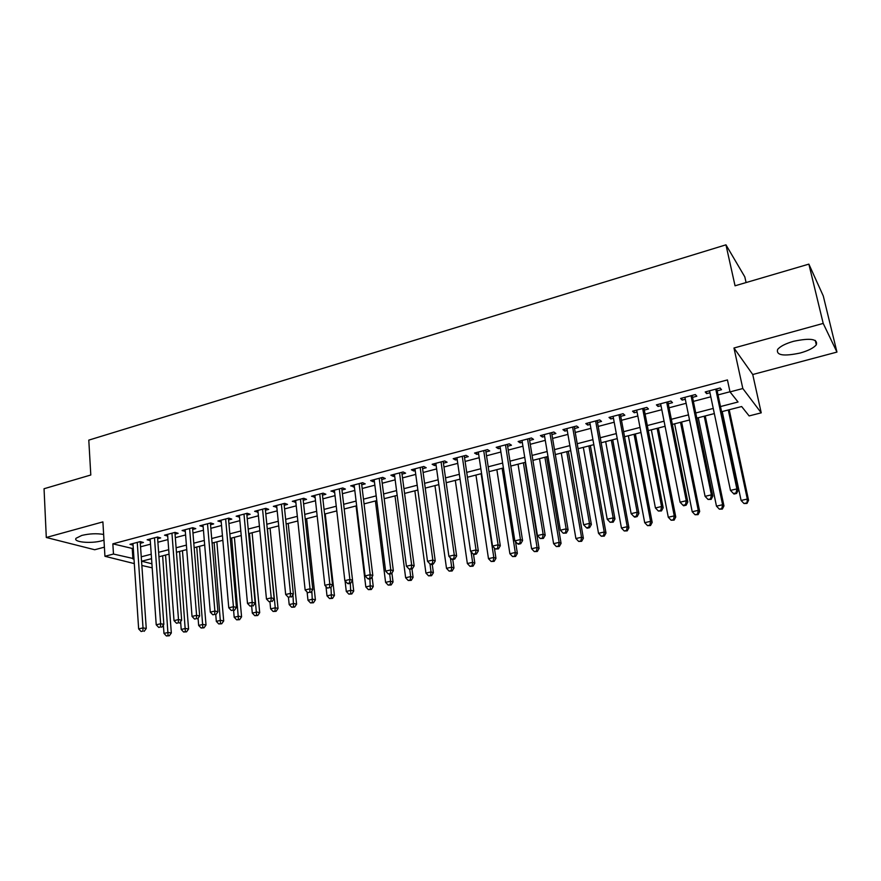 <?xml version="1.0" encoding="UTF-8"?>
<svg xmlns="http://www.w3.org/2000/svg" width="881" height="881" viewBox="0 0 881 881"><rect width="100%" height="100%" fill="white"/><g stroke="black" fill="none" stroke-linecap="round" stroke-linejoin="round"><path stroke-width="1.32" d="M103.639 534.448C96.756 533.28 89.477 533.611 81.801 535.428L76.096 538.247C72.683 542.167 91.161 543.885 101.921 540.758L103.969 540.119M800.157 353.028C808.262 350.737 813.648 347.995 816.313 344.801C817.975 338.932 810.377 337.775 793.539 341.31C785.478 343.634 780.17 346.354 777.615 349.482C776.04 355.329 783.55 356.519 800.157 353.028M152.193 567.838L141.951 565.503M746.097 282.559L744.808 276.876L725.955 244.83L88.794 440.126L90.798 475.002L44.05 488.735L46.297 537.487L94.708 549.744L104.398 547.167M725.955 244.83L735.051 285.796L808.868 264.124L823.283 295.972L836.95 352.081L823.206 323.415L733.972 348.006L742.826 388.532L761.228 412.837L749.125 415.92L741.659 406.537L721.583 411.713M733.972 348.006L752.737 374.513L836.95 352.081M752.737 374.513L761.228 412.837M808.868 264.124L823.206 323.415M140.431 543.269L143.427 542.476L140.244 541.606L129.981 544.326L133.075 545.152M157.644 538.72L160.672 537.928L157.534 537.025L147.138 539.778L150.277 540.659M175.055 534.128L178.127 533.313L175.022 532.388L164.505 535.185L167.687 536.066M192.686 529.459L195.791 528.644L192.73 527.697L182.081 530.527L185.318 531.408M210.526 524.746L213.676 523.92L210.669 522.951L199.877 525.803L203.159 526.695M228.597 519.966L231.791 519.129L228.829 518.138L217.904 521.034L221.23 521.915M246.9 515.132L250.127 514.284L247.209 513.271L236.152 516.2L239.533 517.081M265.434 510.242L268.705 509.372L265.831 508.337L254.631 511.299L258.056 512.18M284.2 505.276L287.514 504.406L284.695 503.337L273.352 506.344L276.832 507.225M303.207 500.254L306.555 499.362L303.802 498.283L292.305 501.322L295.84 502.203M322.468 495.166L325.86 494.263L323.151 493.151L311.511 496.234L315.09 497.115M341.971 490.012L345.407 489.098L342.753 487.964L330.959 491.08L334.604 491.961M361.728 484.792L365.208 483.867L362.62 482.7L350.671 485.86L354.36 486.73M381.748 479.495L385.272 478.559L382.739 477.37L370.637 480.574L373.203 481.753L374.381 481.444M402.033 474.132L405.612 473.185L403.135 471.963L390.867 475.211L393.378 476.423L394.677 476.081M422.583 468.703L426.217 467.745L423.805 466.49L411.372 469.782L413.817 471.016L415.237 470.641M443.418 463.197L447.096 462.228L444.751 460.939L432.153 464.276L434.531 465.542L436.073 465.135M464.529 457.613L468.263 456.633L465.983 455.323L453.208 458.704L455.521 459.992L457.195 459.552M485.938 451.964L489.715 450.962L487.501 449.618L474.562 453.043L476.808 454.376L478.603 453.902M507.632 446.226L511.465 445.213L509.328 443.837L496.201 447.317L498.371 448.671L500.309 448.165M529.624 440.412L533.512 439.388L531.441 437.978L518.138 441.502L520.242 442.89L522.312 442.35M551.924 434.52L555.867 433.485L553.874 432.031L540.383 435.61L542.41 437.031L544.623 436.447M574.544 428.54L578.531 427.483L576.626 426.008L562.937 429.631L564.897 431.095L567.243 430.468M597.472 422.484L601.525 421.415L599.697 419.896L585.81 423.574L587.693 425.071L590.193 424.411M620.731 416.339L624.838 415.248L623.087 413.696L609.013 417.429L610.808 418.96L613.462 418.255M644.319 410.106L648.482 409.004L646.83 407.418L632.547 411.196L634.254 412.76L637.062 412.022M668.25 403.773L672.478 402.661L670.904 401.031L656.411 404.875L658.041 406.471L661.014 405.689M692.532 397.364L696.816 396.23L695.34 394.567L680.639 398.454L682.169 400.095L685.308 399.269M720.493 406.559L738.047 402L730.019 391.902L727.442 379.931L112.845 543.841L133.306 548.698M140.674 546.76L150.53 544.172M157.897 542.233L167.952 539.59M175.319 537.652L185.594 534.943M192.972 533.005L203.456 530.252M210.834 528.314L221.549 525.494M228.928 523.556L239.863 520.671M247.242 518.733L258.408 515.792M265.787 513.854L277.196 510.859M284.574 508.91L296.225 505.848M303.604 503.91L315.497 500.782M322.875 498.844L335.022 495.64M342.401 493.701L354.812 490.442M362.179 488.503L374.854 485.167M382.222 483.229L395.162 479.826M402.529 477.887L415.744 474.407M423.111 472.48L436.602 468.923M443.958 466.996L457.746 463.362M465.102 461.435L479.176 457.724M486.521 455.796L500.915 452.008M508.238 450.081L522.94 446.215M530.263 444.288L545.273 440.346M552.585 438.419L567.926 434.388M575.227 432.461L590.898 428.342M598.188 426.426L614.189 422.219M621.468 420.303L637.822 415.997M645.09 414.092L661.807 409.698M669.053 407.782L686.123 403.3M693.358 401.395L710.802 396.802M718.026 394.908L729.986 391.759M717.167 390.845L721.506 389.699L720.129 387.992L705.207 391.946L706.65 393.631L709.954 392.75M134.297 563.598L104.938 556.285L102.89 521.893L46.297 537.487M104.938 556.285L113.473 554.039L133.978 558.697M112.845 543.841L113.473 554.039M730.019 391.902L742.826 388.532M151.554 558.675L141.72 561.208L151.906 563.796M714.337 413.585L696.794 418.112M689.526 419.984L672.368 424.411M665.078 426.283L648.284 430.611M640.983 432.494L624.552 436.734M617.229 438.617L601.15 442.769M593.827 444.652L578.079 448.715M570.745 450.609L555.327 454.574M547.982 456.468L532.895 460.356M525.539 462.261L510.782 466.06M503.403 467.965L488.955 471.687M481.577 473.593L467.437 477.238M460.047 479.143L446.204 482.711M438.815 484.616L425.248 488.107M417.858 490.023L404.588 493.437M397.188 495.353L384.182 498.701M376.782 500.606L364.062 503.888M356.651 505.793L344.196 509.009M336.784 510.914L324.593 514.064M317.182 515.969L305.233 519.052M297.822 520.968L286.127 523.975M278.715 525.891L267.262 528.842M259.862 530.747L248.64 533.644M241.229 535.549L230.249 538.379M222.849 540.295L212.09 543.07M204.689 544.976L194.161 547.696M186.75 549.601L176.442 552.255M169.042 554.16L158.943 556.77M141.356 556.781L151.235 554.226M158.624 552.31L168.712 549.689M176.101 547.773L186.398 545.108M193.787 543.181L204.304 540.46M211.704 538.533L222.441 535.747M229.842 533.831L240.81 530.99M248.211 529.063L259.41 526.166M266.811 524.239L278.253 521.277M285.653 519.361L297.338 516.321M304.738 514.405L316.664 511.31M324.065 509.394L336.245 506.234M343.645 504.306L356.089 501.08M363.479 499.164L376.187 495.871M383.587 493.955L396.56 490.585M403.95 488.669L417.209 485.233M424.598 483.317L438.132 479.804M445.511 477.887L459.342 474.297M466.721 472.381L480.839 468.725M488.206 466.809L502.644 463.065M510 461.159L524.746 457.338M532.091 455.422L547.145 451.524M554.49 449.618L569.875 445.621M577.209 443.727L592.924 439.652M600.236 437.747L616.304 433.584M623.605 431.69L640.013 427.428M647.304 425.545L664.076 421.195M671.344 419.301L688.479 414.863M695.737 412.98L713.247 408.432M132.26 548.973L132.921 558.972M706.243 391.671L706.65 393.631M681.773 398.157L682.169 400.095M657.655 404.544L658.041 406.471M633.891 410.843L634.254 412.76M610.456 417.043L610.808 418.96M587.352 423.166L587.693 425.071M564.567 429.201L564.897 431.095M542.101 435.159L542.41 437.031M519.944 441.029L520.242 442.89M498.084 446.81L498.371 448.671M476.522 452.526L476.808 454.376M455.257 458.164L455.521 459.992M434.278 463.714L434.531 465.542M413.574 469.199L413.817 471.016M393.146 474.617L393.378 476.423M372.982 479.958L373.203 481.753M353.083 485.222L353.292 487.017M333.436 490.431L333.646 492.204M314.054 495.562L314.253 497.336M294.915 500.639L295.102 502.401M276.017 505.639L276.194 507.39M257.362 510.584L257.527 512.324M238.938 515.462L239.092 517.202M220.746 520.286L220.889 522.004M202.773 525.043L202.916 526.761M185.032 529.745L185.164 531.452M167.5 534.382L167.621 536.089M715.757 389.149L736.868 488.9L730.47 490.398L709.546 390.801M716.749 388.895L738.212 490.199L736.868 488.9L736.031 492.942L733.466 493.536L734.016 494.054L736.571 493.459L736.031 492.942M736.571 493.459L738.212 490.199M730.47 490.398L733.466 493.536M722.233 411.548L741.097 500.474L747.308 499.042L748.564 500.265L729.204 409.753M746.482 502.952L743.993 503.514L746.989 503.425L747.308 499.042L728.279 409.995M743.993 503.514L741.097 500.474M748.564 500.265L746.989 503.425M691.034 395.701L711.385 494.858L705.075 496.333L684.911 397.32M692.136 395.415L712.828 496.135L711.385 494.858L710.582 498.866L708.06 499.461L711.165 499.373L710.582 498.866M711.165 499.373L712.828 496.135M705.075 496.333L708.06 499.461M666.664 402.154L686.288 500.738L680.066 502.192L660.629 403.762M667.864 401.835L687.819 501.972L686.288 500.738L685.506 504.714L683.028 505.287L683.645 505.782L686.134 505.198L685.506 504.714M686.134 505.198L687.819 501.972M680.066 502.192L683.028 505.287M642.645 408.52L661.554 506.52L655.42 507.963L636.699 410.094M643.956 408.178L663.184 507.731L661.554 506.52L660.805 510.462L658.36 511.035L661.466 510.936L660.805 510.462M661.466 510.936L663.184 507.731M655.42 507.963L658.36 511.035M618.969 414.797L637.172 512.224L631.137 513.645L613.11 416.35M620.378 414.422L638.901 513.403L637.172 512.224L636.467 516.134L634.045 516.695L634.749 517.158L637.161 516.596L636.467 516.134M637.161 516.596L638.901 513.403M631.137 513.645L634.045 516.695M698.27 417.726L716.473 506.146L722.596 504.736L723.951 505.925L705.252 415.931M721.803 508.601L719.359 509.163L722.343 509.075L721.803 508.601L722.596 504.736L704.227 416.195M719.359 509.163L716.473 506.146M723.951 505.925L722.343 509.075M674.637 423.816L692.213 511.74L698.248 510.352L699.679 511.509L681.63 422.021M697.488 514.185L695.065 514.735L698.06 514.636L697.488 514.185L698.248 510.352L680.506 422.307M695.065 514.735L692.213 511.74M699.679 511.509L698.06 514.636M651.334 429.829L668.283 517.246L674.24 515.881L675.76 517.004L658.349 428.023M673.502 519.68L671.124 520.219L674.119 520.12L673.502 519.68L674.24 515.881L657.127 428.331M671.124 520.219L668.283 517.246M675.76 517.004L674.119 520.12M628.351 435.754L644.705 522.686L650.563 521.332L652.182 522.422L635.377 433.937M649.87 525.098L647.524 525.638L650.508 525.528L649.87 525.098L650.563 521.332L634.067 434.278M647.524 525.638L644.705 522.686M652.182 522.422L650.508 525.528M595.633 420.975L613.154 517.852L607.207 519.239L589.852 422.506M597.131 420.578L614.96 518.986L613.154 517.852L612.471 521.717L610.093 522.279L613.198 522.169L612.471 521.717M613.198 522.169L614.96 518.986M607.207 519.239L610.093 522.279M605.676 441.601L621.446 528.038L627.228 526.706L628.924 527.774L612.724 439.784M626.556 530.439L624.244 530.979L627.239 530.869L626.556 530.439L627.228 526.706L611.315 440.148M624.244 530.979L621.446 528.038M628.924 527.774L627.239 530.869M572.617 427.076L589.477 523.391L583.607 524.768L566.912 428.584M574.214 426.646L591.371 524.503L589.477 523.391L588.827 527.234L586.482 527.774L587.242 528.215L589.587 527.664L588.827 527.234M589.587 527.664L591.371 524.503M583.607 524.768L586.482 527.774M583.321 447.361L598.518 533.324L604.223 532.003L605.996 533.049L590.369 445.544M603.573 535.714L601.294 536.232L604.289 536.122L603.573 535.714L604.223 532.003L588.882 445.929M601.294 536.232L598.518 533.324M605.996 533.049L604.289 536.122M549.931 433.078L566.142 528.853L560.36 530.208L544.304 434.575M551.605 432.637L568.113 529.933L566.142 528.853L565.525 532.664L563.212 533.203L566.318 533.082L565.525 532.664M566.318 533.082L568.113 529.933M560.36 530.208L563.212 533.203M561.263 453.043L575.899 538.533L581.526 537.234L583.376 538.247L568.333 451.226M580.909 540.912L578.663 541.43L581.647 541.308L580.909 540.912L581.526 537.234L566.758 451.634M578.663 541.43L575.899 538.533M583.376 538.247L581.647 541.308M527.554 439.013L543.137 534.238L537.432 535.571L522.004 440.478M529.316 438.54L545.196 535.285L543.137 534.238L542.542 538.016L540.262 538.544L543.368 538.423L542.542 538.016M543.368 538.423L545.196 535.285M537.432 535.571L540.262 538.544M539.502 458.66L553.598 543.665L559.138 542.388L561.076 543.379L546.583 456.832M558.554 546.033L556.329 546.55L559.325 546.429L558.554 546.033L559.138 542.388L544.921 457.261M556.329 546.55L553.598 543.665M561.076 543.379L559.325 546.429M505.485 444.85L520.451 539.546L514.834 540.868L500.012 446.304M507.335 444.365L522.587 540.571L520.451 539.546L519.889 543.291L517.643 543.808L518.502 544.216L520.748 543.687L519.889 543.291M520.748 543.687L522.587 540.571M514.834 540.868L517.643 543.808M518.039 464.188L531.595 548.742L537.069 547.475L539.073 548.434L525.12 462.371M536.507 551.088L534.315 551.594L537.311 551.473L536.507 551.088L537.069 547.475L523.38 462.811M534.315 551.594L531.595 548.742M539.073 548.434L537.311 551.473M483.713 450.62L498.084 544.788L492.545 546.077L478.328 452.052M485.651 450.103L500.298 545.78L498.084 544.788L497.545 548.489L495.331 549.006L498.437 548.885L497.545 548.489M498.437 548.885L500.298 545.78M492.545 546.077L495.331 549.006M496.851 469.65L509.89 553.742L515.286 552.497L517.367 553.422L515.506 541.573M514.746 556.076L512.588 556.572L515.583 556.451L514.746 556.076L515.286 552.497L502.126 468.296M512.588 556.572L509.89 553.742M517.367 553.422L515.583 556.451M462.25 456.303L476.026 549.942L470.564 551.22L456.92 457.713M464.265 455.774L478.317 550.911L476.026 549.942L475.52 553.62L473.328 554.127L474.253 554.512L476.434 554.006L475.52 553.62M476.434 554.006L478.317 550.911M470.564 551.22L473.328 554.127M475.949 475.046L488.481 558.675L493.8 557.442L495.948 558.345L494.384 548.015M493.294 560.999L491.158 561.483L494.153 561.362L493.294 560.999L493.8 557.442L481.147 473.703M491.158 561.483L488.481 558.675M495.948 558.345L494.153 561.362M441.062 461.919L454.277 555.03L448.892 556.296L435.82 463.307M443.165 461.369L456.633 555.977L454.277 555.03L453.792 558.686L451.634 559.182L452.581 559.556L454.739 559.05L453.792 558.686M454.739 559.05L456.633 555.977M448.892 556.296L451.634 559.182M455.312 480.365L467.348 563.543L472.612 562.331L474.815 563.212L473.504 554.204M472.117 565.855L470.014 566.34L473.009 566.197L472.117 565.855L472.612 562.331L471.06 551.748M470.014 566.34L467.348 563.543M474.815 563.212L473.009 566.197M420.171 467.459L432.824 560.052L427.516 561.296L414.984 468.824M422.34 466.875L435.247 560.966L432.824 560.052L432.362 563.675L430.236 564.17L431.216 564.523L433.342 564.027L432.362 563.675M433.342 564.027L435.247 560.966M427.516 561.296L430.236 564.17M399.545 472.921L411.669 565.007L406.427 566.241L394.435 474.275M401.791 472.326L414.158 565.899L411.669 565.007L411.229 568.597L409.136 569.082L412.231 568.95L411.229 568.597M412.231 568.95L414.158 565.899M406.427 566.241L409.136 569.082M379.204 478.306L390.79 569.897L385.614 571.108L374.161 479.638M381.517 477.689L393.344 570.756L390.79 569.897L390.382 573.454L388.312 573.938L391.406 573.795L390.382 573.454M391.406 573.795L393.344 570.756M385.614 571.108L388.312 573.938M359.129 483.625L370.196 574.709L365.097 575.91L354.14 484.946M361.507 482.997L372.817 575.546L370.196 574.709L369.811 578.244L367.762 578.718L368.82 579.048L370.857 578.575L369.811 578.244M370.857 578.575L372.817 575.546M365.097 575.91L367.762 578.718M339.306 488.878L349.878 579.467L344.845 580.645L334.395 490.177M341.762 488.228L352.554 580.282L349.878 579.467L349.515 582.969L347.499 583.442L348.568 583.762L350.583 583.288L349.515 582.969M350.583 583.288L352.554 580.282M344.845 580.645L347.499 583.442M319.748 494.054L329.824 584.158L324.858 585.325L314.891 495.342M322.259 493.393L332.566 584.951L329.824 584.158L329.483 587.638L327.49 588.101L329.483 587.638M330.573 587.946L332.566 584.951M324.858 585.325L327.49 588.101M300.443 499.175L310.046 588.794L305.134 589.94L295.653 500.441M303.02 498.492L312.832 589.565L310.046 588.794L309.716 592.241L307.755 592.704L309.716 592.241M310.839 592.539L312.832 589.565M305.134 589.94L307.755 592.704M281.38 504.218L290.51 593.365L285.675 594.499L276.645 505.474M284.023 503.525L293.362 594.113L290.51 593.365L290.212 596.789L288.274 597.241L290.212 596.789M291.347 597.076L293.362 594.113M285.675 594.499L288.274 597.241M262.56 509.207L271.238 597.88L266.458 598.992L257.891 510.44M265.258 508.491L274.145 598.595L271.238 597.88L270.952 601.271L269.046 601.712L270.952 601.271M272.119 601.558L274.145 598.595M266.458 598.992L269.046 601.712M243.982 514.13L252.208 602.329L247.495 603.43L239.368 515.352M246.735 513.392L255.171 603.033L252.208 602.329L251.944 605.699L250.061 606.139L251.944 605.699M253.133 605.974L255.171 603.033M247.495 603.43L250.061 606.139M225.635 518.986L233.432 606.723L228.774 607.813L221.076 520.197M228.443 518.237L236.438 607.405L233.432 606.723L233.19 610.07L231.318 610.5L233.19 610.07M234.39 610.335L236.438 607.405M228.774 607.813L231.318 610.5M207.509 523.788L214.887 611.062L210.284 612.141L203.015 524.977M210.383 523.028L217.937 611.722L214.887 611.062L214.667 614.376L212.828 614.806L214.667 614.376M215.889 614.641L217.937 611.722M210.284 612.141L212.828 614.806M189.613 528.523L196.584 615.345L192.036 616.414L185.175 529.701M192.543 527.752L199.679 615.995L196.584 615.345L196.375 618.638L194.558 619.068L196.375 618.638M197.619 618.891L199.679 615.995M192.036 616.414L194.558 619.068M171.949 533.203L178.502 619.585L174.02 620.631L167.566 534.371M174.923 532.421L181.651 620.202L178.502 619.585L178.314 622.845L176.519 623.263L178.314 622.845M179.57 623.087L181.651 620.202M174.02 620.631L176.519 623.263M154.494 537.828L160.65 623.759L156.223 624.794L150.155 538.985M157.512 537.025L163.844 624.365L160.65 623.759L160.474 626.997L158.712 627.415L160.474 626.997M161.752 627.239L163.844 624.365M156.223 624.794L158.712 627.415M137.249 542.399L143.019 627.889L138.647 628.913L132.965 543.533M140.189 541.617L146.257 628.472L143.019 627.889L142.865 631.104L141.114 631.512L142.865 631.104M144.165 631.336L146.257 628.472M138.647 628.913L141.114 631.512M434.95 485.607L446.502 568.344L451.689 567.144L453.968 568.003L452.768 559.512M451.226 570.646L449.156 571.119L452.14 570.987L451.226 570.646L451.689 567.144L450.389 557.871M449.156 571.119L446.502 568.344M453.968 568.003L452.14 570.987M414.852 490.794L425.93 573.079L431.051 571.901L433.397 572.738L432.241 564.292M430.611 575.37L428.562 575.844L431.547 575.7L430.611 575.37L431.051 571.901L429.961 563.873M428.562 575.844L425.93 573.079M433.397 572.738L431.547 575.7M395.007 495.904L405.634 577.76L410.678 576.592L413.09 577.407L411.978 569.005M410.26 580.039L408.244 580.502L411.229 580.359L410.26 580.039L410.678 576.592L409.731 569.291M408.244 580.502L405.634 577.76M413.09 577.407L411.229 580.359M375.416 500.959L385.592 582.374L390.58 581.229L393.036 582.011L391.902 573.013M390.184 584.643L388.191 585.094L391.164 584.951L390.184 584.643L390.58 581.229L389.688 574.192M388.191 585.094L385.592 582.374M393.036 582.011L391.164 584.951M356.078 505.947L365.813 586.933L370.736 585.799L373.258 586.559L372.057 576.725M370.361 589.191L368.39 589.642L371.364 589.488L370.361 589.191L369.888 578.795M368.39 589.642L365.813 586.933M373.258 586.559L371.364 589.488M345.066 580.887L346.288 591.426L351.145 590.314L353.721 591.052L352.477 580.414M350.792 593.673L348.843 594.124L351.816 593.97L350.792 593.673L350.33 583.354M348.843 594.124L346.288 591.426M353.721 591.052L351.816 593.97M325.97 586.504L327.005 595.864L331.807 594.763L334.439 595.49L325.243 513.898M331.476 598.1L329.549 598.54L332.522 598.386L331.476 598.1L330.981 587.352M329.549 598.54L327.005 595.864M334.439 595.49L332.522 598.386M307.106 592.01L307.976 600.258L312.711 599.168L315.398 599.862L306.621 518.7M312.403 602.472L310.508 602.912L313.471 602.758L312.403 602.472L311.841 591.041M310.508 602.912L307.976 600.258M315.398 599.862L313.471 602.758M288.439 597.274L289.188 604.586L293.858 603.507L296.6 604.19L288.23 523.435M293.56 606.8L291.688 607.229L294.661 607.064L293.56 606.8L292.955 594.708M291.688 607.229L289.188 604.586M296.6 604.19L294.661 607.064M269.949 601.932L270.621 608.859L275.246 607.791L278.033 608.452L270.06 528.126M274.971 611.062L273.121 611.48L276.083 611.315L274.971 611.062L275.246 607.791L267.45 528.798M273.121 611.48L270.621 608.859M278.033 608.452L276.083 611.315M251.669 606.315L252.296 613.077L256.856 612.031L259.697 612.669L252.109 532.752M256.602 615.268L254.774 615.687L257.737 615.522L256.602 615.268L249.455 533.434M254.774 615.687L252.296 613.077M259.697 612.669L257.737 615.522M233.597 610.522L234.192 617.251L238.707 616.215L241.581 616.832L234.379 537.322M238.465 619.431L236.659 619.839L239.61 619.673L238.465 619.431L231.67 538.016M236.659 619.839L234.192 617.251M241.581 616.832L239.61 619.673M215.757 614.674L216.319 621.369L220.768 620.345L223.697 620.951L216.858 541.837M220.547 623.539L218.763 623.946L221.715 623.781L220.547 623.539L214.105 542.553M218.763 623.946L216.319 621.369M223.697 620.951L221.715 623.781M198.082 618.242L198.654 625.433L203.048 624.431L206.022 625.014L199.558 546.297M202.85 627.591L201.088 627.999L204.04 627.823L202.85 627.591L196.749 547.024M201.088 627.999L198.654 625.433M206.022 625.014L204.04 627.823M180.616 621.645L181.211 629.452L185.55 628.461L188.567 629.023L182.455 550.702M185.362 631.6L183.622 632.007L186.574 631.831L185.362 631.6L179.592 551.44M183.622 632.007L181.211 629.452M188.567 629.023L186.574 631.831M163.37 625.014L163.976 633.428L168.26 632.437L171.321 632.987L165.551 555.063M168.095 635.564L166.377 635.961L169.317 635.785L168.095 635.564L162.644 555.812M166.377 635.961L163.976 633.428M171.321 632.987L169.317 635.785M816.313 344.801L815.266 340.418"/></g></svg>
